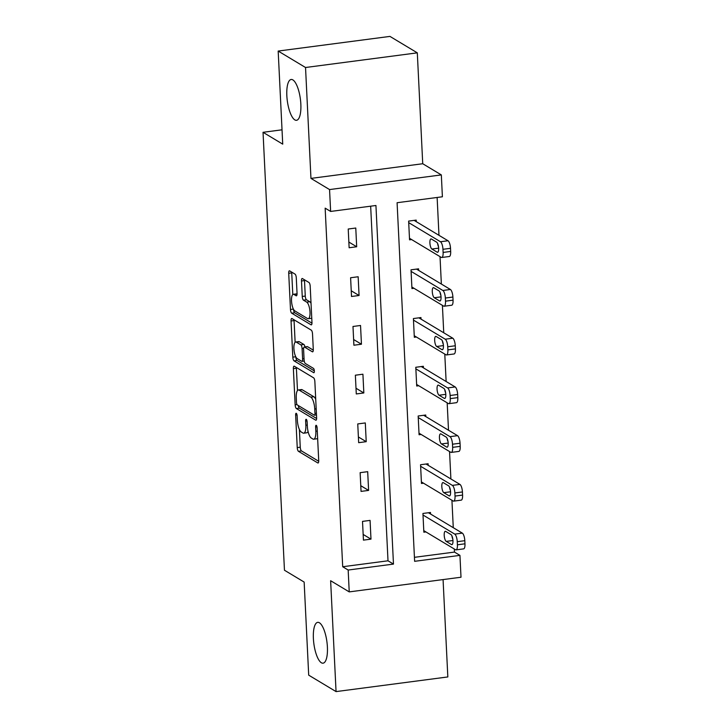 <?xml version="1.0" encoding="UTF-8"?>
<svg xmlns="http://www.w3.org/2000/svg" width="728" height="728" viewBox="0 0 728 728"><rect width="100%" height="100%" fill="white"/><g stroke="black" fill="none" stroke-linecap="round" stroke-linejoin="round"><path stroke-width="1.09" d="M296.287 413.331A2.211 0.71 -97.5 0 0 296.105 413.286A2.211 0.71 -97.5 0 0 295.641 415.024L297.233 447.602A3.158 1.01 -97.5 0 0 298.462 451.315L317.79 462.935A3.158 1.01 -97.5 0 0 318.054 462.999A3.158 1.01 -97.5 0 0 318.718 460.515L317.126 427.937A2.211 0.71 -97.5 0 0 316.271 425.334A2.211 0.71 -97.5 0 0 316.089 425.289A2.211 0.71 -97.5 0 0 315.624 427.036L315.825 431.249A10.101 3.24 -97.5 0 1 313.704 439.202A10.101 3.24 -97.5 0 1 312.867 438.993L311.256 438.029A10.101 3.24 -97.5 0 1 307.343 426.144L307.134 421.931A2.211 0.71 -97.5 0 0 306.279 419.337A2.211 0.71 -97.5 0 0 306.097 419.292A2.211 0.71 -97.5 0 0 305.633 421.03L305.842 425.243A10.101 3.24 -97.5 0 1 303.713 433.196A10.101 3.24 -97.5 0 1 302.884 432.987L301.274 432.023A10.101 3.24 -97.5 0 1 297.352 420.138L297.151 415.925A2.211 0.71 -97.5 0 0 296.287 413.331M294.822 119.883A20.584 6.598 -97.5 0 0 296.514 120.302A20.584 6.598 -97.5 0 0 300.664 101.574A20.584 6.598 -97.5 0 0 292.865 79.898A20.584 6.598 -97.5 0 0 291.164 79.479A20.584 6.598 -97.5 0 0 287.014 98.198A20.584 6.598 -97.5 0 0 294.822 119.883M321.366 662.762A20.584 6.598 -97.5 0 0 323.068 663.181A20.584 6.598 -97.5 0 0 327.218 644.462A20.584 6.598 -97.5 0 0 319.419 622.777A20.584 6.598 -97.5 0 0 317.717 622.358A20.584 6.598 -97.5 0 0 313.568 641.086A20.584 6.598 -97.5 0 0 321.366 662.762M296.287 277.85A3.158 1.01 -97.5 0 0 295.058 274.137L289.635 270.871A3.158 1.01 -97.5 0 0 289.38 270.807A3.158 1.01 -97.5 0 0 288.716 273.291L290.481 309.473A3.158 1.01 -97.5 0 0 291.71 313.186L311.038 324.806A3.158 1.01 -97.5 0 0 311.302 324.87A3.158 1.01 -97.5 0 0 311.966 322.386L310.192 286.213A3.158 1.01 -97.5 0 0 308.972 282.5L302.42 278.56A3.158 1.01 -97.5 0 0 302.156 278.496A3.158 1.01 -97.5 0 0 301.492 280.981L302.247 296.46A3.158 1.01 -97.5 0 0 303.476 300.173L306.725 302.129A8.445 2.712 -97.5 0 1 309.928 311.02A8.445 2.712 -97.5 0 1 308.226 318.7A8.445 2.712 -97.5 0 1 307.525 318.527L294.795 310.883A8.445 2.712 -97.5 0 1 291.6 301.984A8.445 2.712 -97.5 0 1 293.302 294.303A8.445 2.712 -97.5 0 1 293.994 294.476L296.114 295.75A3.158 1.01 -97.5 0 0 296.378 295.814A3.158 1.01 -97.5 0 0 297.042 293.329L296.287 277.85M330.63 211.439L329.556 189.571L441.332 174.911L442.397 196.778L397.088 202.721L414.623 561.315L459.941 555.373L461.006 577.231L349.231 591.891L348.166 570.033L393.475 564.091L375.939 205.496L330.63 211.439L325.152 208.153L342.697 566.739L348.166 570.033M349.231 591.891L330.63 580.716L336.054 691.6L308.699 675.156L304.149 582.072L284.457 570.233L263.036 132.305L282.728 144.144L278.178 51.06L305.533 67.504L310.956 178.396L329.556 189.571M294.303 366.23A3.158 1.01 -97.5 0 0 294.039 366.166A3.158 1.01 -97.5 0 0 293.375 368.65L295.149 404.832A3.158 1.01 -97.5 0 0 296.369 408.535L315.697 420.165A3.158 1.01 -97.5 0 0 315.961 420.229A3.158 1.01 -97.5 0 0 316.625 417.745L314.86 381.563A3.158 1.01 -97.5 0 0 313.632 377.85L294.303 366.23M292.811 357.148L291.045 320.975A3.158 1.01 -97.5 0 1 291.71 318.491A3.158 1.01 -97.5 0 1 291.964 318.555L311.302 330.175A3.158 1.01 -97.5 0 1 312.521 333.888L313.286 349.367A3.158 1.01 -97.5 0 1 312.621 351.851A3.158 1.01 -97.5 0 1 312.358 351.788L304.513 347.074A3.158 1.01 -97.5 0 0 304.259 347.01A3.158 1.01 -97.5 0 0 303.594 349.495L304.095 359.769A3.158 1.01 -97.5 0 0 305.323 363.481L313.486 368.386A2.211 0.71 -97.5 0 1 314.323 370.716A2.211 0.71 -97.5 0 1 313.877 372.727A2.211 0.71 -97.5 0 1 313.695 372.681L294.039 360.861A3.158 1.01 -97.5 0 1 292.811 357.148L295.759 356.766M278.178 51.06L389.953 36.4L417.308 52.844L305.533 67.504M336.054 691.6L447.829 676.94L443.07 579.588M282.027 129.812L263.036 132.305M342.697 566.739L388.006 560.797L370.661 206.188M370.989 539.139L370.07 520.393L362.517 521.385L363.436 540.13L370.989 539.139L363.154 534.434M368.605 490.408L367.686 471.671L360.132 472.663L361.052 491.4L368.605 490.408L360.769 485.703M366.22 441.678L365.301 422.941L357.748 423.933L358.667 442.67L366.22 441.678L358.385 436.973M363.836 392.956L362.917 374.21L355.364 375.202L356.283 393.948L363.836 392.956L356.001 388.242M361.452 344.226L360.533 325.48L352.989 326.472L353.899 345.218L361.452 344.226L353.626 339.521M359.068 295.495L358.158 276.758L350.605 277.75L351.515 296.487L359.068 295.495L351.242 290.791M356.684 246.765L355.774 228.028L348.221 229.02L349.131 247.757L356.684 246.765L348.858 242.06M414.432 557.33L454.472 552.079L454.317 549.003M453.271 527.691L451.933 500.273M450.896 478.96L449.549 451.551M448.512 430.23L447.165 402.821M446.127 381.499L444.781 354.09M443.743 332.778L442.406 305.36M441.359 284.047L440.021 256.638M438.975 235.317L437.128 197.47M430.567 514.032L430.485 512.476L422.932 513.458L423.851 532.204L425.925 531.931M428.182 465.31L428.11 463.745L420.556 464.737L421.466 483.474L423.541 483.201M425.798 416.58L425.725 415.015L418.172 416.007L419.082 434.752L421.157 434.48M423.414 367.849L423.341 366.284L415.788 367.276L416.707 386.022L418.773 385.749M421.03 319.119L420.957 317.563L413.404 318.555L414.323 337.291L416.389 337.019M418.646 270.397L418.573 268.832L411.02 269.824L411.939 288.561L414.005 288.288M416.261 221.667L416.189 220.102L408.636 221.094L409.555 239.84L411.62 239.567M310.956 178.396L422.731 163.736L417.308 52.844M422.731 163.736L441.332 174.911M454.472 552.079L459.941 555.373M388.006 560.797L393.475 564.091M303.713 433.196L306.734 432.796A10.101 3.24 -97.5 0 0 308.071 431.467M313.704 439.202L316.726 438.802A10.101 3.24 -97.5 0 0 317.626 438.22M299.39 429.465L300.255 447.201A3.158 1.01 -97.5 0 0 301.483 450.914L318.718 461.279M298.28 405.523A3.158 1.01 -97.5 0 0 299.39 408.144L316.625 418.509M296.396 367.485A3.158 1.01 -97.5 0 0 296.396 368.25L297.488 390.545M296.487 402.356A2.211 0.71 -97.5 0 0 297.343 404.959L314.314 415.16A2.211 0.71 -97.5 0 0 314.496 415.206A2.211 0.71 -97.5 0 0 314.96 413.468L314.742 409.018A10.101 3.24 -97.5 0 0 310.82 397.142L299.226 390.172A10.101 3.24 -97.5 0 0 298.389 389.962A10.101 3.24 -97.5 0 0 296.269 397.916L296.487 402.356M315.724 399.299A10.101 3.24 -97.5 0 0 313.841 396.742L310.82 397.142M298.389 389.962L301.41 389.562A10.101 3.24 -97.5 0 1 302.247 389.771L313.841 396.742M295.131 342.287L294.066 320.575L291.045 320.975M294.066 319.81A3.158 1.01 -97.5 0 0 294.066 320.575M313.286 350.132L307.534 346.683A3.158 1.01 -97.5 0 0 307.28 346.619L304.259 347.01M314.332 370.852L297.06 360.469L294.039 360.861M296.378 342.187A8.445 2.712 -97.5 0 0 295.686 342.014A8.445 2.712 -97.5 0 0 293.985 349.695A8.445 2.712 -97.5 0 0 297.188 358.586L301.665 361.288A3.158 1.01 -97.5 0 0 301.929 361.352A3.158 1.01 -97.5 0 0 302.593 358.868L302.093 348.594A3.158 1.01 -97.5 0 0 300.864 344.881L296.378 342.187L299.399 341.787A8.445 2.712 -97.5 0 0 298.707 341.614L295.686 342.014M304.959 346.919A3.158 1.01 -97.5 0 0 303.885 344.481L300.864 344.881M299.399 341.787L303.885 344.481M295.841 356.929A3.158 1.01 -97.5 0 0 297.06 360.469M293.302 294.303L296.323 293.903A8.445 2.712 -97.5 0 1 297.015 294.076L297.042 294.094M308.226 318.7L311.247 318.309A8.445 2.712 -97.5 0 0 311.748 318.072M311.029 303.285A8.445 2.712 -97.5 0 0 309.746 301.729L306.725 302.129M304.513 279.816A3.158 1.01 -97.5 0 0 304.513 280.58L305.269 296.069A3.158 1.01 -97.5 0 0 306.497 299.781L309.746 301.729M293.521 309.327A3.158 1.01 -97.5 0 0 294.731 312.794L311.966 323.15M291.728 272.136A3.158 1.01 -97.5 0 0 291.737 272.9L292.793 294.54M423.014 515.024L454.763 534.115A6.434 2.066 -97.5 0 1 457.257 541.678L457.411 544.799A6.434 2.066 -97.5 0 1 456.056 549.868A6.434 2.066 -97.5 0 1 455.528 549.731L423.778 530.639M428.419 512.74L462.316 533.124A6.434 2.066 82.5 0 1 464.81 540.686L464.964 543.807A6.434 2.066 82.5 0 1 463.609 548.876L456.056 549.868M451.897 535.808A5.151 1.647 -97.5 0 0 452.816 539.157M450.96 534.561L445.709 531.404A5.151 1.647 -97.5 0 0 445.29 531.294A5.151 1.647 -97.5 0 0 444.253 535.972A5.151 1.647 -97.5 0 0 446.2 541.395L451.451 544.553A5.151 1.647 -97.5 0 0 451.879 544.653A5.151 1.647 -97.5 0 0 452.916 539.976A5.151 1.647 -97.5 0 0 450.96 534.561M420.629 466.293L452.379 485.385A6.434 2.066 -97.5 0 1 454.873 492.947L455.027 496.068A6.434 2.066 -97.5 0 1 453.681 501.137A6.434 2.066 -97.5 0 1 453.144 501L421.394 481.918M426.035 464.018L459.932 484.393A6.434 2.066 82.5 0 1 462.426 491.955L462.58 495.085A6.434 2.066 82.5 0 1 461.234 500.145L453.681 501.137M449.513 487.078A5.151 1.647 -97.5 0 0 450.432 490.426M448.584 485.831L443.325 482.673A5.151 1.647 -97.5 0 0 442.906 482.564A5.151 1.647 -97.5 0 0 441.869 487.25A5.151 1.647 -97.5 0 0 443.816 492.665L449.067 495.823A5.151 1.647 -97.5 0 0 449.495 495.932A5.151 1.647 -97.5 0 0 450.532 491.245A5.151 1.647 -97.5 0 0 448.584 485.831M418.245 417.572L449.995 436.654A6.434 2.066 -97.5 0 1 452.488 444.216L452.643 447.347A6.434 2.066 -97.5 0 1 451.296 452.406A6.434 2.066 -97.5 0 1 450.759 452.279L419.01 433.187M423.651 415.288L457.548 435.672A6.434 2.066 82.5 0 1 460.041 443.234L460.196 446.355A6.434 2.066 82.5 0 1 458.849 451.415L451.296 452.406M447.129 438.356A5.151 1.647 -97.5 0 0 448.048 441.696M446.2 437.1L440.95 433.943A5.151 1.647 -97.5 0 0 440.522 433.843A5.151 1.647 -97.5 0 0 439.485 438.52A5.151 1.647 -97.5 0 0 441.432 443.934L446.683 447.092A5.151 1.647 -97.5 0 0 447.11 447.201A5.151 1.647 -97.5 0 0 448.148 442.524A5.151 1.647 -97.5 0 0 446.2 437.1M415.861 368.841L447.611 387.933A6.434 2.066 -97.5 0 1 450.113 395.495L450.259 398.616A6.434 2.066 -97.5 0 1 448.912 403.676A6.434 2.066 -97.5 0 1 448.375 403.549L416.625 384.457M421.266 366.557L455.164 386.941A6.434 2.066 82.5 0 1 457.657 394.503L457.812 397.625A6.434 2.066 82.5 0 1 456.465 402.684L448.912 403.676M444.744 389.626A5.151 1.647 -97.5 0 0 445.673 392.965M443.816 388.37L438.565 385.212A5.151 1.647 -97.5 0 0 438.138 385.112A5.151 1.647 -97.5 0 0 437.1 389.789A5.151 1.647 -97.5 0 0 439.048 395.213L444.298 398.371A5.151 1.647 -97.5 0 0 444.726 398.471A5.151 1.647 -97.5 0 0 445.764 393.793A5.151 1.647 -97.5 0 0 443.816 388.37M413.477 320.111L445.236 339.202A6.434 2.066 -97.5 0 1 447.729 346.765L447.875 349.886A6.434 2.066 -97.5 0 1 446.528 354.955A6.434 2.066 -97.5 0 1 446 354.818L414.241 335.726M418.882 317.836L452.789 338.211A6.434 2.066 82.5 0 1 455.282 345.773L455.428 348.894A6.434 2.066 82.5 0 1 454.081 353.963L446.528 354.955M442.369 340.895A5.151 1.647 -97.5 0 0 443.288 344.244M441.432 339.648L436.181 336.491A5.151 1.647 -97.5 0 0 435.754 336.382A5.151 1.647 -97.5 0 0 434.716 341.059A5.151 1.647 -97.5 0 0 436.664 346.483L441.923 349.64A5.151 1.647 -97.5 0 0 442.342 349.749A5.151 1.647 -97.5 0 0 443.379 345.063A5.151 1.647 -97.5 0 0 441.432 339.648M411.093 271.38L442.851 290.472A6.434 2.066 -97.5 0 1 445.345 298.034L445.5 301.155A6.434 2.066 -97.5 0 1 444.144 306.224A6.434 2.066 -97.5 0 1 443.616 306.088L411.857 287.005M416.498 269.105L450.404 289.48A6.434 2.066 82.5 0 1 452.898 297.042L453.044 300.173A6.434 2.066 82.5 0 1 451.697 305.232L444.144 306.224M439.985 292.165A5.151 1.647 -97.5 0 0 440.904 295.513M439.048 290.918L433.797 287.76A5.151 1.647 -97.5 0 0 433.369 287.651A5.151 1.647 -97.5 0 0 432.332 292.338A5.151 1.647 -97.5 0 0 434.288 297.752L439.539 300.91A5.151 1.647 -97.5 0 0 439.958 301.019A5.151 1.647 -97.5 0 0 440.995 296.332A5.151 1.647 -97.5 0 0 439.048 290.918M408.717 222.659L440.467 241.741A6.434 2.066 -97.5 0 1 442.961 249.304L443.115 252.434A6.434 2.066 -97.5 0 1 441.76 257.494A6.434 2.066 -97.5 0 1 441.232 257.366L409.473 238.274M414.123 220.375L448.02 240.759A6.434 2.066 82.5 0 1 450.514 248.321L450.668 251.442A6.434 2.066 82.5 0 1 449.312 256.502L441.76 257.494M437.601 243.443A5.151 1.647 -97.5 0 0 438.52 246.783M436.664 242.187L431.413 239.03A5.151 1.647 -97.5 0 0 430.985 238.93A5.151 1.647 -97.5 0 0 429.948 243.607A5.151 1.647 -97.5 0 0 431.904 249.031L437.155 252.179A5.151 1.647 -97.5 0 0 437.574 252.288A5.151 1.647 -97.5 0 0 438.611 247.611A5.151 1.647 -97.5 0 0 436.664 242.187M297.006 414.842L295.641 415.024M316.98 426.854L315.624 427.036M306.998 420.848L305.633 421.03M307.289 425.052L305.842 425.243M317.281 431.058L315.825 431.249M318.291 462.871L317.79 462.935M301.483 450.914L298.462 451.315M300.255 447.201L297.233 447.602M316.198 420.092L315.697 420.165M299.39 408.144L296.369 408.535M297.024 404.586L295.149 404.832M296.396 368.25L293.375 368.65M316.407 413.276L314.96 413.468M316.189 408.827L314.742 409.018M302.247 389.771L299.226 390.172M312.849 351.724L312.358 351.788M307.534 346.683L304.513 347.074M304.04 358.676L302.593 358.868M303.612 348.394L302.093 348.594M296.615 295.686L296.114 295.75M297.015 294.076L293.994 294.476M306.497 299.781L303.476 300.173M305.269 296.069L302.247 296.46M304.513 280.58L301.492 280.981M311.529 324.743L311.038 324.806M294.731 312.794L291.71 313.186M293.393 309.091L290.481 309.473M291.737 272.9L288.716 273.291M454.763 534.115L462.316 533.124M457.411 544.799L464.964 543.807M457.257 541.678L464.81 540.686M452.261 544.444L451.451 544.553M452.953 540.513L446.2 541.395M452.379 485.385L459.932 484.393M455.027 496.068L462.58 495.085M454.873 492.947L462.426 491.955M449.877 495.723L449.067 495.823M450.568 491.782L443.816 492.665M449.995 436.654L457.548 435.672M452.643 447.347L460.196 446.355M452.488 444.216L460.041 443.234M447.493 446.992L446.683 447.092M448.184 443.052L441.432 443.934M447.611 387.933L455.164 386.941M450.259 398.616L457.812 397.625M450.113 395.495L457.657 394.503M445.108 398.262L444.298 398.371M445.8 394.321L439.048 395.213M445.236 339.202L452.789 338.211M447.875 349.886L455.428 348.894M447.729 346.765L455.282 345.773M442.724 349.531L441.923 349.64M443.425 345.6L436.664 346.483M442.851 290.472L450.404 289.48M445.5 301.155L453.044 300.173M445.345 298.034L452.898 297.042M440.349 300.81L439.539 300.91M441.041 296.869L434.288 297.752M440.467 241.741L448.02 240.759M443.115 252.434L450.668 251.442M442.961 249.304L450.514 248.321M437.965 252.079L437.155 252.179M438.656 248.139L431.904 249.031M316.489 414.942L314.496 415.206M304.24 361.043L301.929 361.352"/></g></svg>
